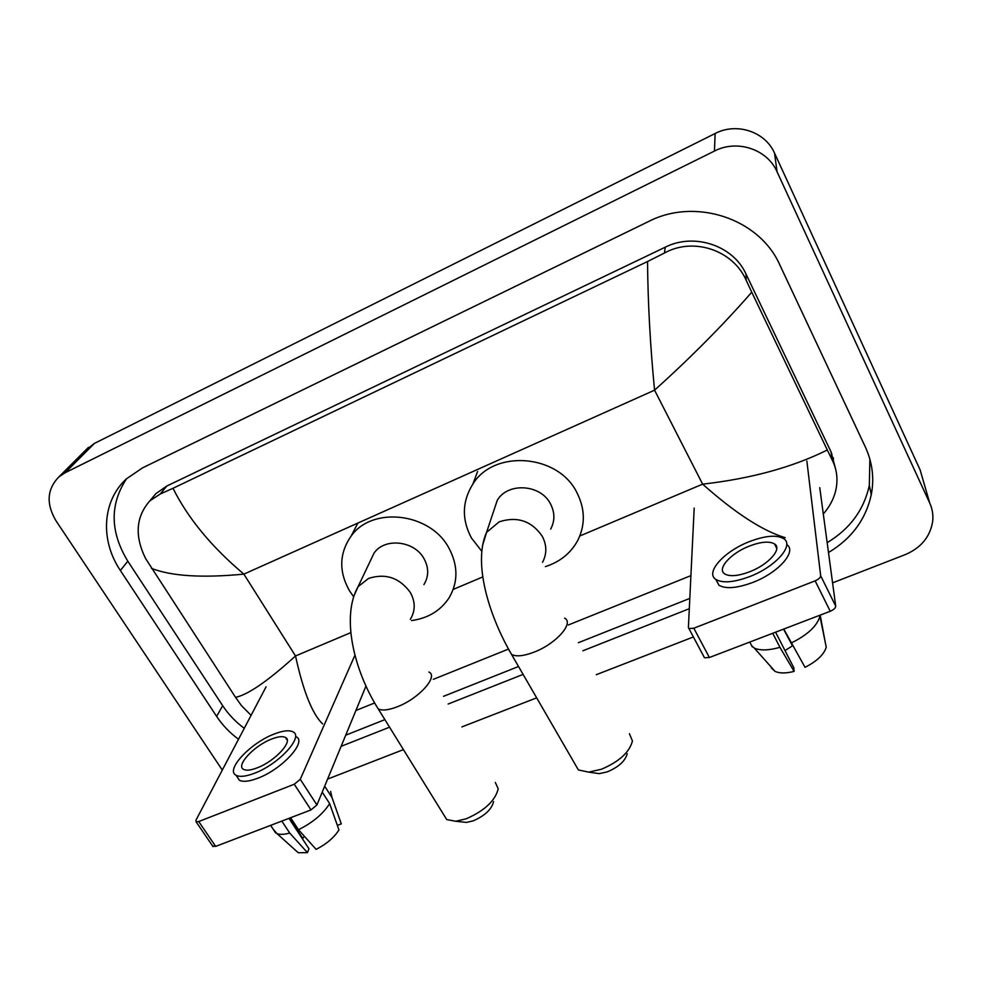 <?xml version="1.0" encoding="UTF-8"?>
<svg xmlns="http://www.w3.org/2000/svg" width="982" height="982" viewBox="0 0 982 982"><rect width="100%" height="100%" fill="white"/><g stroke="black" fill="none" stroke-linecap="round" stroke-linejoin="round"><path stroke-width="1.47" d="M831.852 453.696L831.631 455.722M85.581 450.222L94.395 443.422L715.142 133.503C736.647 122.173 765.273 131.625 774.553 153.155L920.122 469.899L922.871 479.4M222.3 770.084L55.986 520.779C45.97 503.754 46.976 489.097 58.994 476.798L65.18 472.71L714.442 151.056C737.101 139.199 767.286 149.178 777.057 171.776L929.733 503.054C932.434 508.995 933.403 515.194 932.642 521.638C930.077 536.958 920.883 547.981 905.073 554.695L832.576 582.866M693.402 636.95L596.307 674.683M536.675 697.846L461.921 726.901M403.442 749.622L327.607 779.082M828.489 552.522C851.504 538.774 865.768 519.503 871.279 494.732C874.397 478.344 872.421 462.448 865.363 447.043L779.892 265.066C759.479 218.483 695.391 197.284 648.562 221.515L142.586 467.849L126.494 478.811C102.042 500.967 100.066 540.542 120.381 570.505L216.629 716.394C222.423 725.133 229.714 732.744 238.516 739.262M341.11 746.332L389.547 727.196M448.173 704.02L523.099 674.401M582.891 650.771L689.303 608.705M833.399 457.808L833.227 462.166M126.494 478.823C109.628 504.515 110.07 531.974 127.807 561.188L222.669 705.677C228.389 714.319 235.582 721.868 244.26 728.313M827.163 542.653C849.86 529.016 863.914 509.94 869.34 485.427L869.868 459.097M345.701 735.199L384.87 719.634M443.533 696.312L518.533 666.496M578.373 642.707L689.806 598.406M835.596 468.954L831.018 451.83L745.964 273.966C733.173 245.451 694.151 232.525 665.268 247.182L166.842 486.016L155.831 493.688L150.798 499.715M785.207 537.682C762.781 530.967 735.248 513.12 702.633 484.151C751.009 478.651 792.56 467.272 827.298 450.002L832.368 460.349C837.094 470.01 838.162 480.247 835.608 491.061C833.485 499.408 829.385 507.043 823.297 513.967M690.911 575.636L568.418 624.957M508.443 649.09L433.332 679.335M374.596 702.977L355.889 710.502M251.085 715.338L241.535 705.714L235.557 697.355L145.618 558.574C134.473 535.939 135.884 516.704 149.853 500.857L160.226 494.02L173.004 488.287C187.992 518.324 211.621 546.937 243.88 574.126C202.292 578.116 171.482 576.188 151.449 568.369M827.298 450.002L751.758 292.219C723.01 325.079 690.616 357.73 654.564 390.173C650.256 346.045 647.911 303.168 647.531 261.531L173.004 488.287M647.531 261.531L664.433 253.037C693.599 236.76 733.321 250.336 746.21 280.373L751.758 292.219M235.557 697.355C248.065 694.716 268.049 680.919 295.521 655.964C303.278 691.389 312.301 714.037 322.599 723.906M819.749 487.649L835.719 606.164C835.596 608.03 833.767 609.736 830.244 611.27L815.134 580.853C818.681 579.282 820.535 577.588 820.682 575.759L806.86 461.061M694.188 508.099L688.394 627.51L688.934 628.578L693.82 628.222L709.385 657.51L830.244 611.27M709.385 657.51L704.487 657.78L703.922 656.725M693.82 628.222L815.134 580.853M749.794 571.72C768.734 564.49 782.605 548.594 774.491 543.893C769.213 540.972 760.731 541.733 749.07 546.201C730.559 553.369 716.565 569.057 724.753 573.93C729.847 576.802 738.194 576.066 749.794 571.72M715.743 579.331L718.959 585.247C725.858 589.188 737.187 588.23 752.936 582.387C778.579 572.666 797.347 551.148 786.705 544.568M748.947 541.794C723.869 551.528 704.794 572.801 715.964 579.49C722.85 583.382 734.168 582.375 749.929 576.495C775.792 566.651 794.634 544.973 783.624 538.627C776.381 534.625 764.818 535.681 748.947 541.794M751.66 645.69L754.311 648.108C760.338 650.722 768.881 650.465 779.941 647.322L794.107 671.393L793.837 667.821L775.584 632.187M772.736 633.28L779.941 647.322M825.138 641.798L820.203 615.113M771.263 667.834L775.031 671.381C779.598 673.456 785.944 673.468 794.107 671.393M783.562 629.131L792.093 645.1M792.167 646.021L784.999 650.587M790.964 643.149C807.646 634.875 817.306 625.865 819.921 616.131L826.243 647.212C824.008 654.54 816.938 661.242 805.031 667.33L783.771 629.057M819.54 615.37L819.921 616.131M627.191 753.71C625.301 760.976 618.697 767.016 607.355 771.84L599.241 773.644L593.607 772.834M575.268 764.548L578.398 769.949L588.697 772.122L601.389 769.274C619.188 761.664 629.536 752.224 632.445 740.968L629.413 733.701M550.706 529.065C554.99 520.89 554.928 512.494 550.497 503.889C540.726 484.175 507.719 482.076 497.248 500.341L493.381 511.953M481.769 551.233L471.483 538.062C461.589 519.49 462.056 501.495 472.858 484.077C494.056 449.216 558.071 454.065 576.851 492.498C585.149 508.86 585.456 524.842 577.76 540.444C570.775 553.21 559.986 561.937 545.366 566.626M493.59 801.594C491.761 809.266 484.961 815.686 473.177 820.866L466.45 822.425L461.81 821.922M443.839 814.888L446.724 819.565L455.722 821.259L466.217 818.804C484.727 810.629 495.382 800.612 498.193 788.742L495.321 782.458M423.917 584.609C428.901 576.409 428.925 567.731 423.978 558.598C414.306 540.566 384.49 537.412 373.995 553.197L370.275 561.004M353.667 596.798L349.482 590.796C338.655 571.475 339.207 553.234 351.126 536.098C372.215 505.926 430.19 512.665 448.799 547.87C458.164 565.362 458.275 581.995 449.13 597.756C440.636 610.657 428.115 618.255 411.568 620.575M365.93 686.185L316.928 804.97L310.999 809.917L294.269 784.237L300.271 779.315L354.956 655.154M266.085 686.811L196.007 820.093L196.105 821.824L198.732 821.541L215.672 846.398L310.999 809.917M215.672 846.398L212.628 846.03M198.732 821.541L294.269 784.237M257.37 767.789C275.156 761.111 293.557 740.968 285.467 737.47C282.62 736.009 277.943 736.561 271.425 739.127C254.093 745.706 235.484 765.616 243.597 769.385C246.359 770.796 250.95 770.269 257.37 767.789M236.883 776.48L239.35 780.211C243.119 782.163 249.342 781.476 258.045 778.137C282.337 769.066 307.219 741.545 296.183 736.782M273.868 734.155C250.398 743.055 225.038 770.097 236.073 775.277C239.829 777.204 246.052 776.492 254.743 773.141C279.06 764.033 304.027 736.574 293.029 731.872C289.138 729.884 282.755 730.645 273.868 734.155M337.354 825.371L341.294 823.886L332.039 797.63L324.674 786.201M332.039 797.63L330.627 791.418M273.057 829.041L277.01 833.632C280.066 834.749 284.301 834.553 289.727 833.055L307.44 852.634L308.986 848.779L288.966 818.35M281.822 821.087L289.727 833.055M295.361 850.13L298.246 852.732L307.44 852.634M304.371 836.283L302.787 838.383L289.469 818.153M298.491 829.729C312.73 822.597 323.127 813.894 329.645 803.607L338.974 829.974C334.04 837.609 326.429 844.09 316.143 849.381L298.491 829.729L290.598 817.736M322.231 792.118L329.645 803.607M579.81 535.988L702.633 484.151L654.564 390.173L243.88 574.126L295.521 655.964L350.869 632.604M453.193 589.421L482.825 576.913M65.18 472.71L94.395 443.422M929.733 503.054L920.122 469.899M777.057 171.776L774.553 153.155M714.442 151.056L715.142 133.503M127.807 561.188L120.381 570.505M222.669 705.677L216.629 716.394M831.018 451.83L832.368 460.349M166.842 486.016L160.226 494.02M665.268 247.182L664.433 253.037M745.964 273.966L746.21 280.373M820.682 575.759L835.719 606.164M542.53 562.318C546.986 553.86 546.888 545.17 542.248 536.233C531.544 520.853 517.195 516.053 499.187 521.823L486.569 532.367L482.506 545.71M564.601 618.144C574.433 622.919 556.168 643.738 534.245 652.073C523.774 656.074 516.213 656.872 511.561 654.454L508.909 649.912M410.329 619.298C415.496 610.841 415.484 601.88 410.28 592.404C399.478 577.686 385.57 573.022 368.581 578.41L358.099 586.635L354.036 595.718M428.938 672.032C438.708 676.389 418.921 698.583 397.415 706.733C388.541 710.158 382.145 710.87 378.23 708.894L375.787 704.978M300.271 779.315L316.928 804.97M58.994 476.798L88.429 447.387M869.34 485.427L871.279 494.732M155.831 493.688L149.853 500.857M688.934 628.578L704.487 657.78M776.774 548.435L774.491 543.893M718.959 585.247L715.964 579.49M752.298 646.917L749.782 642.056M775.031 671.381L754.311 648.108M599.241 773.644L588.697 772.122M497.248 500.341L486.569 532.367C473.054 562.097 488.189 614.339 511.561 654.454L578.398 769.949M472.858 484.077L477.608 471.483M466.45 822.425L455.722 821.259M373.995 553.197L358.099 586.635C341.184 616.205 353.618 669.92 378.23 708.894L446.724 819.565M351.126 536.098L357.865 523.075M196.105 821.824L213.033 846.619M287.247 740.207L285.467 737.47M239.35 780.211L236.073 775.277M275.684 832.982L270.627 825.371M298.246 852.732L277.01 833.632"/></g></svg>
